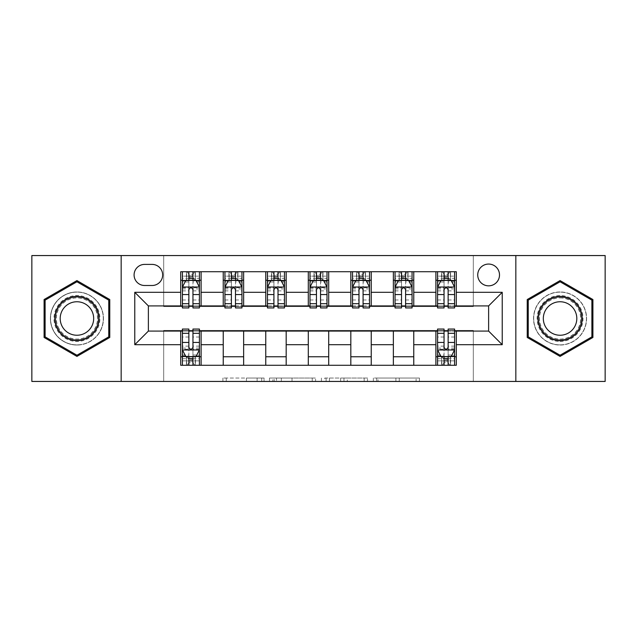 <?xml version="1.0" encoding="UTF-8"?>
<svg xmlns="http://www.w3.org/2000/svg" width="637" height="637" viewBox="0 0 637 637"><rect width="100%" height="100%" fill="white"/><g stroke="black" fill="none" stroke-linecap="round" stroke-linejoin="round"><path stroke-width="0.48" stroke-dasharray="3.19 2.39" d="M264.06 381.444L226.239 381.444L264.06 381.444L264.06 378.044L246.447 378.044L246.447 381.444L246.447 378.044L264.06 378.044L264.06 381.444L264.06 378.044L246.447 378.044L246.447 381.444L246.447 378.044L264.06 378.044L226.239 378.044L264.06 378.044M560.066 291.961A26.539 26.539 0 0 0 533.527 318.5A26.539 26.539 0 0 0 560.066 345.039A26.539 26.539 0 0 0 586.605 318.5A26.539 26.539 0 0 0 560.066 291.961A26.539 26.539 0 0 0 533.527 318.5A26.539 26.539 0 0 0 560.066 345.039A26.539 26.539 0 0 0 586.605 318.5A26.539 26.539 0 0 0 560.066 291.961M488.619 264.06A10.885 10.885 0 0 0 477.734 274.953A10.885 10.885 0 0 0 488.619 285.838A10.885 10.885 0 0 0 499.504 274.953A10.885 10.885 0 0 0 488.619 264.06M76.934 345.039A26.539 26.539 0 0 1 50.395 318.5A26.539 26.539 0 0 1 76.934 291.961A26.539 26.539 0 0 0 50.395 318.5A26.539 26.539 0 0 0 76.934 345.039A26.539 26.539 0 0 0 103.473 318.5A26.539 26.539 0 0 0 76.934 291.961A26.539 26.539 0 0 1 103.473 318.5A26.539 26.539 0 0 1 76.934 345.039M416.104 381.444L376.69 381.444L416.104 381.444L416.104 378.044L399.24 378.044L419.441 378.044L419.441 381.444L419.441 378.044L376.69 378.044L419.441 378.044L419.441 381.444L419.441 378.044L416.104 378.044L416.104 381.444M395.895 381.444L378.028 381.444L395.895 381.444L395.895 378.044L399.24 378.044L395.895 378.044L395.895 381.444L395.895 378.044L378.028 378.044L378.028 381.444L378.028 378.044L395.895 378.044L395.895 381.444M373.354 381.444L376.69 381.444L373.354 381.444L373.354 378.044L376.69 378.044L373.354 378.044L373.354 381.444M222.902 381.444L226.239 381.444L222.902 381.444L222.902 378.044L226.239 378.044L222.902 378.044L222.902 381.444M31.85 381.444L163.693 381.444L163.693 330.412L473.307 330.412L473.307 381.444L163.693 381.444L163.693 330.412L473.307 330.412L473.307 381.444L605.15 381.444L605.15 255.556L473.307 255.556L473.307 306.588L163.693 306.588L163.693 255.556L473.307 255.556L473.307 306.588L163.693 306.588L163.693 255.556L31.85 255.556L31.85 381.444M315.578 381.444L312.241 381.444L315.578 381.444L315.578 378.044L315.578 381.444M272.827 381.444L312.241 381.444L269.491 381.444L272.827 381.444L272.827 378.044L315.578 378.044L269.491 378.044L269.491 381.444L269.491 378.044L272.827 378.044L272.827 381.444M324.759 381.444L367.509 381.444L321.422 381.444L324.759 381.444L324.759 378.044L367.509 378.044L367.509 381.444L367.509 378.044L347.308 378.044L347.308 381.444M180.701 356.776L201.117 356.776L201.117 365.28L180.701 365.28L180.701 331.089M223.237 365.28L223.237 356.776L243.645 356.776L243.645 365.28L201.117 365.28M265.764 365.28L265.764 356.776L286.18 356.776L286.18 365.28L243.645 365.28M308.292 365.28L308.292 356.776L328.708 356.776L328.708 365.28L286.18 365.28M350.82 365.28L350.82 356.776L371.236 356.776L371.236 365.28L328.708 365.28M393.355 365.28L393.355 356.776L413.763 356.776L413.763 365.28L371.236 365.28M435.883 365.28L435.883 356.776L456.299 356.776L456.299 365.28L413.763 365.28M180.701 271.72L201.117 271.72L201.117 280.224L180.701 280.224L180.701 271.72M223.237 271.72L243.645 271.72L243.645 280.224L223.237 280.224L223.237 271.72L201.117 271.72M265.764 271.72L286.18 271.72L286.18 280.224L265.764 280.224L265.764 271.72L243.645 271.72M308.292 271.72L328.708 271.72L328.708 280.224L308.292 280.224L308.292 271.72L286.18 271.72M350.82 271.72L371.236 271.72L371.236 280.224L350.82 280.224L350.82 271.72L328.708 271.72M393.355 271.72L413.763 271.72L413.763 280.224L393.355 280.224L393.355 271.72L371.236 271.72M435.883 271.72L456.299 271.72L456.299 280.224L435.883 280.224L435.883 271.72L413.763 271.72M148.381 305.911L148.381 331.089L488.619 331.089L488.619 305.911L148.381 305.911M437.579 305.911L444.045 305.911M448.129 305.911L454.595 305.911M395.051 305.911L401.517 305.911M405.602 305.911L412.067 305.911M352.524 305.911L358.989 305.911M363.074 305.911L369.532 305.911M309.996 305.911L316.462 305.911M320.538 305.911L327.004 305.911M267.468 305.911L273.926 305.911M278.011 305.911L284.476 305.911M224.933 305.911L231.398 305.911M235.483 305.911L241.949 305.911M182.405 305.911L188.87 305.911M192.955 305.911L199.421 305.911M182.405 331.089L188.87 331.089M192.955 331.089L199.421 331.089M437.579 331.089L444.045 331.089M448.129 331.089L454.595 331.089M180.701 305.911L180.701 280.224M201.117 305.911L201.117 280.224M192.955 280.224L188.87 280.224M201.117 356.776L201.117 331.089M182.405 329.05L182.405 360.861L182.405 356.776L188.87 356.776M192.955 356.776L199.421 356.776L199.421 365.28L182.405 365.28L182.405 356.776L199.421 356.776L199.421 360.861L199.421 329.05M223.237 305.911L223.237 280.224M243.645 305.911L243.645 280.224M235.483 280.224L231.398 280.224M243.645 356.776L243.645 331.089M223.237 356.776L223.237 331.089M265.764 356.776L265.764 331.089M286.18 356.776L286.18 331.089M265.764 305.911L265.764 280.224M286.18 305.911L286.18 280.224M278.011 280.224L273.926 280.224M308.292 356.776L308.292 331.089M328.708 356.776L328.708 331.089M308.292 305.911L308.292 280.224M328.708 305.911L328.708 280.224M320.538 280.224L316.462 280.224M350.82 356.776L350.82 331.089M371.236 356.776L371.236 331.089M350.82 305.911L350.82 280.224M371.236 305.911L371.236 280.224M363.074 280.224L358.989 280.224M393.355 356.776L393.355 331.089M413.763 356.776L413.763 331.089M393.355 305.911L393.355 280.224M413.763 305.911L413.763 280.224M405.602 280.224L401.517 280.224M435.883 356.776L435.883 331.089M456.299 356.776L456.299 331.089M437.579 329.05L437.579 360.861L437.579 356.776L444.045 356.776M448.129 356.776L454.595 356.776L454.595 365.28L437.579 365.28L437.579 356.776L454.595 356.776L454.595 360.861L454.595 329.05M435.883 305.911L435.883 280.224M456.299 305.911L456.299 280.224M448.129 280.224L444.045 280.224M144.639 264.403A10.55 10.55 0 0 0 134.089 274.953A10.55 10.55 0 0 0 144.639 285.495L152.124 285.495A10.55 10.55 0 0 0 162.674 274.953A10.55 10.55 0 0 0 152.124 264.403L144.639 264.403M121.165 381.444L121.165 255.556M515.835 255.556L515.835 381.444M44.096 337.459L76.934 356.409L109.763 337.459L109.763 299.541L76.934 280.591L44.096 299.541L44.096 337.459M592.904 337.459L592.904 299.541L560.066 280.591L527.237 299.541L527.237 337.459L560.066 356.409L592.904 337.459M276.506 381.444L281.347 381.444L276.506 381.444L276.506 378.044L274.165 378.044L274.165 381.444L274.165 378.044L281.347 378.044L276.506 378.044L276.506 381.444M281.347 381.444L292.033 381.444L281.347 381.444L281.347 378.044L292.033 378.044L292.033 381.444L292.033 378.044L281.347 378.044L281.347 381.444M324.759 378.044L343.964 378.044L343.964 381.444L343.964 378.044L340.628 378.044L343.964 378.044L343.964 381.444L343.964 378.044L347.308 378.044M326.096 378.044L326.096 381.444L326.096 378.044M321.422 378.044L321.422 381.444L321.422 378.044M188.87 271.72L182.405 271.72L182.405 280.224L182.405 276.139L188.87 276.139L188.87 271.72L199.421 271.72L199.421 280.224L199.421 278.305L192.955 278.305M182.405 287.199L182.405 303.531L182.405 287.199L185.805 280.391L196.013 280.391L199.421 287.199L199.421 303.531L199.421 287.199M182.405 307.95L182.405 276.139L199.421 276.139L199.421 278.305M199.421 307.95L199.421 276.139L192.955 276.139L192.955 271.72M188.87 307.95L188.87 288.911L182.405 288.911M182.405 287.725L188.87 287.725L188.87 303.531L188.87 289.747C190.224 287.176 191.586 287.176 192.955 289.747L192.955 303.531L192.955 287.725L199.421 287.725M182.405 280.224L195.161 280.224L195.161 271.72L199.421 271.72M195.408 271.72L195.408 280.224L195.161 271.72L186.657 271.72L186.657 280.224L186.41 271.72L186.41 280.224M182.405 271.72L186.41 271.72M188.87 276.139L188.87 288.911M199.421 288.911L192.955 288.911L192.955 276.139M188.87 287.725L188.87 280.391M192.955 280.391L192.955 287.725M192.955 288.911L192.955 307.95M195.408 280.224L199.421 280.224M189.213 277.668L189.213 274.268L192.613 274.268L192.613 277.668L189.213 277.668L186.657 280.224M195.161 280.224L192.613 277.668M189.213 274.268L186.657 271.72M195.161 271.72L192.613 274.268M182.405 348.089L188.87 348.089L188.87 360.861L182.405 360.861L199.421 360.861L192.955 360.861L192.955 365.28M199.421 349.801L199.421 333.47L199.421 349.801L196.013 356.609L185.805 356.609L182.405 349.801L182.405 333.47L182.405 349.801M192.955 329.05L192.955 348.089L199.421 348.089M199.421 349.275L192.955 349.275L192.955 333.47L192.955 347.253C191.594 349.824 190.232 349.824 188.87 347.253L188.87 333.47L188.87 349.275L182.405 349.275M199.421 356.776L186.657 356.776L186.657 365.28L182.405 365.28M186.41 365.28L186.41 356.776L186.657 365.28L195.161 365.28L195.161 356.776L195.408 365.28L195.408 356.776M199.421 365.28L195.408 365.28M192.955 360.861L192.955 348.089M192.955 349.275L192.955 356.609M188.87 356.609L188.87 349.275M188.87 348.089L188.87 329.05M186.41 356.776L182.405 356.776M192.613 359.332L192.613 362.732L189.213 362.732L189.213 359.332L192.613 359.332L195.161 356.776M186.657 356.776L189.213 359.332M192.613 362.732L195.161 365.28M186.657 365.28L189.213 362.732M188.87 360.861L188.87 365.28M231.398 271.72L224.933 271.72L224.933 280.224L224.933 276.139L231.398 276.139L231.398 271.72L241.949 271.72L241.949 280.224L241.949 278.305L235.483 278.305M224.933 287.199L224.933 303.531L224.933 287.199L228.341 280.391L238.541 280.391L241.949 287.199L241.949 303.531L241.949 287.199M224.933 307.95L224.933 276.139L241.949 276.139L241.949 278.305M241.949 307.95L241.949 276.139L235.483 276.139L235.483 271.72M231.398 307.95L231.398 288.911L224.933 288.911M224.933 287.725L231.398 287.725L231.398 303.531L231.398 289.747C232.76 287.176 234.121 287.176 235.483 289.747L235.483 303.531L235.483 287.725L241.949 287.725M224.933 280.224L237.697 280.224L237.697 271.72L241.949 271.72M237.943 271.72L237.943 280.224L237.697 271.72L229.185 271.72L229.185 280.224L228.938 271.72L228.938 280.224M224.933 271.72L228.938 271.72M231.398 276.139L231.398 288.911M241.949 288.911L235.483 288.911L235.483 276.139M231.398 287.725L231.398 280.391M235.483 280.391L235.483 287.725M235.483 288.911L235.483 307.95M237.943 280.224L241.949 280.224M231.741 277.668L231.741 274.268L235.141 274.268L235.141 277.668L231.741 277.668L229.185 280.224M237.697 280.224L235.141 277.668M231.741 274.268L229.185 271.72M237.697 271.72L235.141 274.268M273.926 271.72L267.468 271.72L267.468 280.224L267.468 276.139L273.926 276.139L273.926 271.72L284.476 271.72L284.476 280.224L284.476 278.305L278.011 278.305M267.468 287.199L267.468 303.531L267.468 287.199L270.868 280.391L281.076 280.391L284.476 287.199L284.476 303.531L284.476 287.199M267.468 307.95L267.468 276.139L284.476 276.139L284.476 278.305M284.476 307.95L284.476 276.139L278.011 276.139L278.011 271.72M273.926 307.95L273.926 288.911L267.468 288.911M267.468 287.725L273.926 287.725L273.926 303.531L273.926 289.747C275.288 287.176 276.649 287.176 278.011 289.747L278.011 303.531L278.011 287.725L284.476 287.725M267.468 280.224L280.224 280.224L280.224 271.72L284.476 271.72M280.471 271.72L280.471 280.224L280.224 271.72L271.72 271.72L271.72 280.224L271.473 271.72L271.473 280.224M267.468 271.72L271.473 271.72M273.926 276.139L273.926 288.911M284.476 288.911L278.011 288.911L278.011 276.139M273.926 287.725L273.926 280.391M278.011 280.391L278.011 287.725M278.011 288.911L278.011 307.95M280.471 280.224L284.476 280.224M274.268 277.668L274.268 274.268L277.668 274.268L277.668 277.668L274.268 277.668L271.72 280.224M280.224 280.224L277.668 277.668M274.268 274.268L271.72 271.72M280.224 271.72L277.668 274.268M316.462 271.72L309.996 271.72L309.996 280.224L309.996 276.139L316.462 276.139L316.462 271.72L327.004 271.72L327.004 280.224L327.004 278.305L320.538 278.305M309.996 287.199L309.996 303.531L309.996 287.199L313.396 280.391L323.604 280.391L327.004 287.199L327.004 303.531L327.004 287.199M309.996 307.95L309.996 276.139L327.004 276.139L327.004 278.305M327.004 307.95L327.004 276.139L320.538 276.139L320.538 271.72M316.462 307.95L316.462 288.911L309.996 288.911M309.996 287.725L316.462 287.725L316.462 303.531L316.462 289.747C317.815 287.176 319.177 287.176 320.538 289.747L320.538 303.531L320.538 287.725L327.004 287.725M309.996 280.224L322.752 280.224L322.752 271.72L327.004 271.72M322.999 271.72L322.999 280.224L322.752 271.72L314.248 271.72L314.248 280.224L314.001 271.72L314.001 280.224M309.996 271.72L314.001 271.72M316.462 276.139L316.462 288.911M327.004 288.911L320.538 288.911L320.538 276.139M316.462 287.725L316.462 280.391M320.538 280.391L320.538 287.725M320.538 288.911L320.538 307.95M322.999 280.224L327.004 280.224M316.796 277.668L316.796 274.268L320.204 274.268L320.204 277.668L316.796 277.668L314.248 280.224M322.752 280.224L320.204 277.668M316.796 274.268L314.248 271.72M322.752 271.72L320.204 274.268M358.989 271.72L352.524 271.72L352.524 280.224L352.524 276.139L358.989 276.139L358.989 271.72L369.532 271.72L369.532 280.224L369.532 278.305L363.074 278.305M352.524 287.199L352.524 303.531L352.524 287.199L355.924 280.391L366.132 280.391L369.532 287.199L369.532 303.531L369.532 287.199M352.524 307.95L352.524 276.139L369.532 276.139L369.532 278.305M369.532 307.95L369.532 276.139L363.074 276.139L363.074 271.72M358.989 307.95L358.989 288.911L352.524 288.911M352.524 287.725L358.989 287.725L358.989 303.531L358.989 289.747C360.343 287.176 361.705 287.176 363.074 289.747L363.074 303.531L363.074 287.725L369.532 287.725M352.524 280.224L365.28 280.224L365.28 271.72L369.532 271.72M365.527 271.72L365.527 280.224L365.28 271.72L356.776 271.72L356.776 280.224L356.529 271.72L356.529 280.224M352.524 271.72L356.529 271.72M358.989 276.139L358.989 288.911M369.532 288.911L363.074 288.911L363.074 276.139M358.989 287.725L358.989 280.391M363.074 280.391L363.074 287.725M363.074 288.911L363.074 307.95M365.527 280.224L369.532 280.224M359.332 277.668L359.332 274.268L362.732 274.268L362.732 277.668L359.332 277.668L356.776 280.224M365.28 280.224L362.732 277.668M359.332 274.268L356.776 271.72M365.28 271.72L362.732 274.268M96.824 307.018A22.964 22.964 0 0 0 65.452 298.61A22.964 22.964 0 0 0 57.043 329.982A22.964 22.964 0 0 0 88.416 338.39A22.964 22.964 0 0 0 96.824 307.018M58.516 329.13A21.268 21.268 0 0 1 66.296 300.083A21.268 21.268 0 0 1 95.351 307.87A21.268 21.268 0 0 0 66.296 300.083A21.268 21.268 0 0 0 58.516 329.13A21.268 21.268 0 0 0 87.564 336.917A21.268 21.268 0 0 0 95.351 307.87A21.268 21.268 0 0 1 87.564 336.917A21.268 21.268 0 0 1 58.516 329.13A21.268 21.268 0 0 0 87.564 336.917A21.268 21.268 0 0 0 95.351 307.87M91.433 310.131A16.745 16.745 0 0 0 68.557 304A16.745 16.745 0 0 0 62.434 326.869A16.745 16.745 0 0 0 85.302 333A16.745 16.745 0 0 0 91.433 310.131M99.77 305.314A26.372 26.372 0 0 1 90.12 341.336A26.372 26.372 0 0 1 54.097 331.686A26.372 26.372 0 0 1 63.748 295.664A26.372 26.372 0 0 1 99.77 305.314A26.372 26.372 0 0 1 90.12 341.336A26.372 26.372 0 0 1 54.097 331.686A26.372 26.372 0 0 1 63.748 295.664A26.372 26.372 0 0 1 99.77 305.314M76.934 355.231L45.116 336.869L45.116 300.131L76.934 281.769L108.744 300.131L108.744 336.869L76.934 355.231M560.066 341.464A22.964 22.964 0 0 0 583.038 318.5A22.964 22.964 0 0 0 560.066 295.536A22.964 22.964 0 0 0 537.102 318.5A22.964 22.964 0 0 0 560.066 341.464M560.066 297.232A21.268 21.268 0 0 1 581.334 318.5A21.268 21.268 0 0 1 560.066 339.768A21.268 21.268 0 0 0 581.334 318.5A21.268 21.268 0 0 0 560.066 297.232A21.268 21.268 0 0 0 538.806 318.5A21.268 21.268 0 0 0 560.066 339.768A21.268 21.268 0 0 1 538.806 318.5A21.268 21.268 0 0 1 560.066 297.232A21.268 21.268 0 0 0 538.806 318.5A21.268 21.268 0 0 0 560.066 339.768M560.066 335.245A16.745 16.745 0 0 0 576.811 318.5A16.745 16.745 0 0 0 560.066 301.755A16.745 16.745 0 0 0 543.321 318.5A16.745 16.745 0 0 0 560.066 335.245M560.066 344.872A26.372 26.372 0 0 1 533.702 318.5A26.372 26.372 0 0 1 560.066 292.128A26.372 26.372 0 0 1 586.438 318.5A26.372 26.372 0 0 1 560.066 344.872A26.372 26.372 0 0 1 533.702 318.5A26.372 26.372 0 0 1 560.066 292.128A26.372 26.372 0 0 1 586.438 318.5A26.372 26.372 0 0 1 560.066 344.872M528.256 300.131L560.066 281.769L591.884 300.131L591.884 336.869L560.066 355.231L528.256 336.869L528.256 300.131M401.517 271.72L395.051 271.72L395.051 280.224L395.051 276.139L401.517 276.139L401.517 271.72L412.067 271.72L412.067 280.224L412.067 278.305L405.602 278.305M395.051 287.199L395.051 303.531L395.051 287.199L398.459 280.391L408.659 280.391L412.067 287.199L412.067 303.531L412.067 287.199M395.051 307.95L395.051 276.139L412.067 276.139L412.067 278.305M412.067 307.95L412.067 276.139L405.602 276.139L405.602 271.72M401.517 307.95L401.517 288.911L395.051 288.911M395.051 287.725L401.517 287.725L401.517 303.531L401.517 289.747C402.879 287.176 404.24 287.176 405.602 289.747L405.602 303.531L405.602 287.725L412.067 287.725M395.051 280.224L407.815 280.224L407.815 271.72L412.067 271.72M408.062 271.72L408.062 280.224L407.815 271.72L399.303 271.72L399.303 280.224L399.057 271.72L399.057 280.224M395.051 271.72L399.057 271.72M401.517 276.139L401.517 288.911M412.067 288.911L405.602 288.911L405.602 276.139M401.517 287.725L401.517 280.391M405.602 280.391L405.602 287.725M405.602 288.911L405.602 307.95M408.062 280.224L412.067 280.224M401.859 277.668L401.859 274.268L405.259 274.268L405.259 277.668L401.859 277.668L399.303 280.224M407.815 280.224L405.259 277.668M401.859 274.268L399.303 271.72M407.815 271.72L405.259 274.268M444.045 271.72L437.579 271.72L437.579 280.224L437.579 276.139L444.045 276.139L444.045 271.72L454.595 271.72L454.595 280.224L454.595 278.305L448.129 278.305M437.579 287.199L437.579 303.531L437.579 287.199L440.987 280.391L451.195 280.391L454.595 287.199L454.595 303.531L454.595 287.199M437.579 307.95L437.579 276.139L454.595 276.139L454.595 278.305M454.595 307.95L454.595 276.139L448.129 276.139L448.129 271.72M444.045 307.95L444.045 288.911L437.579 288.911M437.579 287.725L444.045 287.725L444.045 303.531L444.045 289.747C445.406 287.176 446.768 287.176 448.129 289.747L448.129 303.531L448.129 287.725L454.595 287.725M437.579 280.224L450.343 280.224L450.343 271.72L454.595 271.72M450.59 271.72L450.59 280.224L450.343 271.72L441.839 271.72L441.839 280.224L441.592 271.72L441.592 280.224M437.579 271.72L441.592 271.72M444.045 276.139L444.045 288.911M454.595 288.911L448.129 288.911L448.129 276.139M444.045 287.725L444.045 280.391M448.129 280.391L448.129 287.725M448.129 288.911L448.129 307.95M450.59 280.224L454.595 280.224M444.387 277.668L444.387 274.268L447.787 274.268L447.787 277.668L444.387 277.668L441.839 280.224M450.343 280.224L447.787 277.668M444.387 274.268L441.839 271.72M450.343 271.72L447.787 274.268M437.579 348.089L444.045 348.089L444.045 360.861L437.579 360.861L454.595 360.861L448.129 360.861L448.129 365.28M454.595 349.801L454.595 333.47L454.595 349.801L451.195 356.609L440.987 356.609L437.579 349.801L437.579 333.47L437.579 349.801M448.129 329.05L448.129 348.089L454.595 348.089M454.595 349.275L448.129 349.275L448.129 333.47L448.129 347.253C446.776 349.824 445.414 349.824 444.045 347.253L444.045 333.47L444.045 349.275L437.579 349.275M454.595 356.776L441.839 356.776L441.839 365.28L437.579 365.28M441.592 365.28L441.592 356.776L441.839 365.28L450.343 365.28L450.343 356.776L450.59 365.28L450.59 356.776M454.595 365.28L450.59 365.28M448.129 360.861L448.129 348.089M448.129 349.275L448.129 356.609M444.045 356.609L444.045 349.275M444.045 348.089L444.045 329.05M441.592 356.776L437.579 356.776M447.787 359.332L447.787 362.732L444.387 362.732L444.387 359.332L447.787 359.332L450.343 356.776M441.839 356.776L444.387 359.332M447.787 362.732L450.343 365.28M441.839 365.28L444.387 362.732M444.045 360.861L444.045 365.28M261.727 378.044L261.727 381.444L261.727 378.044M257.133 378.044L257.133 381.444L257.133 378.044M226.239 378.044L226.239 381.444L226.239 378.044M312.241 378.044L312.241 381.444L312.241 378.044M364.173 378.044L364.173 381.444L364.173 378.044M340.628 378.044L340.628 381.444L340.628 378.044M329.44 378.044L329.44 381.444L329.44 378.044M399.24 378.044L399.24 381.444L399.24 378.044M376.69 378.044L376.69 381.444L376.69 378.044M182.493 287.024L199.333 287.024M182.405 299.987L188.87 299.987M188.87 281.992L182.405 281.992M199.421 281.992L192.955 281.992M185.606 280.806L188.87 280.806M192.955 280.806L196.22 280.806M192.955 299.987L199.421 299.987M182.405 290.87L188.87 290.87M192.955 290.87L199.421 290.87M188.87 278.305L182.405 278.305M199.333 349.976L182.493 349.976M199.421 337.013L192.955 337.013M192.955 355.008L199.421 355.008M182.405 355.008L188.87 355.008M196.22 356.194L192.955 356.194M188.87 356.194L185.606 356.194M188.87 337.013L182.405 337.013M199.421 346.13L192.955 346.13M188.87 346.13L182.405 346.13M182.405 358.695L188.87 358.695M192.955 358.695L199.421 358.695M225.02 287.024L241.861 287.024M224.933 299.987L231.398 299.987M231.398 281.992L224.933 281.992M241.949 281.992L235.483 281.992M228.134 280.806L231.398 280.806M235.483 280.806L238.748 280.806M235.483 299.987L241.949 299.987M224.933 290.87L231.398 290.87M235.483 290.87L241.949 290.87M231.398 278.305L224.933 278.305M267.548 287.024L284.389 287.024M267.468 299.987L273.926 299.987M273.926 281.992L267.468 281.992M284.476 281.992L278.011 281.992M270.661 280.806L273.926 280.806M278.011 280.806L281.275 280.806M278.011 299.987L284.476 299.987M267.468 290.87L273.926 290.87M278.011 290.87L284.476 290.87M273.926 278.305L267.468 278.305M310.076 287.024L326.924 287.024M309.996 299.987L316.462 299.987M316.462 281.992L309.996 281.992M327.004 281.992L320.538 281.992M313.189 280.806L316.462 280.806M320.538 280.806L323.811 280.806M320.538 299.987L327.004 299.987M309.996 290.87L316.462 290.87M320.538 290.87L327.004 290.87M316.462 278.305L309.996 278.305M352.611 287.024L369.452 287.024M352.524 299.987L358.989 299.987M358.989 281.992L352.524 281.992M369.532 281.992L363.074 281.992M355.725 280.806L358.989 280.806M363.074 280.806L366.339 280.806M363.074 299.987L369.532 299.987M352.524 290.87L358.989 290.87M363.074 290.87L369.532 290.87M358.989 278.305L352.524 278.305M59.122 328.788A20.567 20.567 0 0 1 66.646 300.688A20.567 20.567 0 0 1 94.746 308.212A20.567 20.567 0 0 1 87.213 336.312A20.567 20.567 0 0 1 59.122 328.788M560.066 297.933A20.567 20.567 0 0 1 580.633 318.5A20.567 20.567 0 0 1 560.066 339.067A20.567 20.567 0 0 1 539.499 318.5A20.567 20.567 0 0 1 560.066 297.933M395.139 287.024L411.98 287.024M395.051 299.987L401.517 299.987M401.517 281.992L395.051 281.992M412.067 281.992L405.602 281.992M398.252 280.806L401.517 280.806M405.602 280.806L408.866 280.806M405.602 299.987L412.067 299.987M395.051 290.87L401.517 290.87M405.602 290.87L412.067 290.87M401.517 278.305L395.051 278.305M437.667 287.024L454.507 287.024M437.579 299.987L444.045 299.987M444.045 281.992L437.579 281.992M454.595 281.992L448.129 281.992M440.78 280.806L444.045 280.806M448.129 280.806L451.394 280.806M448.129 299.987L454.595 299.987M437.579 290.87L444.045 290.87M448.129 290.87L454.595 290.87M444.045 278.305L437.579 278.305M454.507 349.976L437.667 349.976M454.595 337.013L448.129 337.013M448.129 355.008L454.595 355.008M437.579 355.008L444.045 355.008M451.394 356.194L448.129 356.194M444.045 356.194L440.78 356.194M444.045 337.013L437.579 337.013M454.595 346.13L448.129 346.13M444.045 346.13L437.579 346.13M437.579 358.695L444.045 358.695M448.129 358.695L454.595 358.695M182.405 303.531L188.87 303.531M192.955 303.531L199.421 303.531M199.421 333.47L192.955 333.47M188.87 333.47L182.405 333.47M224.933 303.531L231.398 303.531M235.483 303.531L241.949 303.531M267.468 303.531L273.926 303.531M278.011 303.531L284.476 303.531M309.996 303.531L316.462 303.531M320.538 303.531L327.004 303.531M352.524 303.531L358.989 303.531M363.074 303.531L369.532 303.531M395.051 303.531L401.517 303.531M405.602 303.531L412.067 303.531M437.579 303.531L444.045 303.531M448.129 303.531L454.595 303.531M454.595 333.47L448.129 333.47M444.045 333.47L437.579 333.47"/><path stroke-width="0.96" d="M488.619 264.06A10.885 10.885 0 0 0 477.734 274.953A10.885 10.885 0 0 0 488.619 285.838A10.885 10.885 0 0 0 499.504 274.953A10.885 10.885 0 0 0 488.619 264.06M515.835 381.444L605.15 381.444L605.15 255.556L515.835 255.556L515.835 381.444L121.165 381.444L121.165 255.556L31.85 255.556L31.85 381.444L121.165 381.444M144.639 285.495L152.124 285.495A10.55 10.55 0 0 0 162.674 274.953A10.55 10.55 0 0 0 152.124 264.403L144.639 264.403A10.55 10.55 0 0 0 134.089 274.953A10.55 10.55 0 0 0 144.639 285.495M515.835 255.556L121.165 255.556M180.701 344.697L134.773 344.697L134.773 292.303L180.701 292.303L180.701 305.911L148.381 305.911L148.381 331.089L180.701 331.089L180.701 365.28L456.299 365.28L456.299 331.089L488.619 331.089L488.619 305.911L456.299 305.911L456.299 292.303L502.227 292.303L502.227 344.697L456.299 344.697M456.299 292.303L456.299 271.72L180.701 271.72L180.701 292.303M435.883 271.72L435.883 305.911L437.579 305.911M444.045 305.911L448.129 305.911M454.595 305.911L456.299 305.911M435.883 305.911L412.067 305.911M393.355 271.72L393.355 305.911L395.051 305.911M401.517 305.911L405.602 305.911M393.355 305.911L369.532 305.911M350.82 271.72L350.82 305.911L352.524 305.911M358.989 305.911L363.074 305.911M350.82 305.911L327.004 305.911M308.292 271.72L308.292 305.911L309.996 305.911M316.462 305.911L320.538 305.911M308.292 305.911L284.476 305.911M265.764 271.72L265.764 305.911L267.468 305.911M273.926 305.911L278.011 305.911M265.764 305.911L241.949 305.911M223.237 271.72L223.237 305.911L224.933 305.911M231.398 305.911L235.483 305.911M223.237 305.911L199.421 305.911M180.701 305.911L182.405 305.911M188.87 305.911L192.955 305.911M180.701 331.089L182.405 331.089M188.87 331.089L192.955 331.089M199.421 331.089L201.117 331.089L201.117 365.28M437.579 331.089L201.117 331.089M444.045 331.089L448.129 331.089M454.595 331.089L456.299 331.089M201.117 271.72L201.117 305.911M180.701 280.224L182.405 280.224M188.87 280.224L192.955 280.224M199.421 280.224L201.117 280.224M180.701 356.776L182.405 356.776M188.87 356.776L192.955 356.776M199.421 356.776L201.117 356.776M223.237 331.089L223.237 365.28M243.645 271.72L243.645 305.911M223.237 280.224L224.933 280.224M231.398 280.224L235.483 280.224M241.949 280.224L243.645 280.224M243.645 331.089L243.645 365.28M223.237 356.776L243.645 356.776M265.764 331.089L265.764 365.28M286.18 331.089L286.18 365.28M265.764 356.776L286.18 356.776M286.18 271.72L286.18 305.911M265.764 280.224L267.468 280.224M273.926 280.224L278.011 280.224M284.476 280.224L286.18 280.224M308.292 331.089L308.292 365.28M328.708 331.089L328.708 365.28M308.292 356.776L328.708 356.776M328.708 271.72L328.708 305.911M308.292 280.224L309.996 280.224M316.462 280.224L320.538 280.224M327.004 280.224L328.708 280.224M350.82 331.089L350.82 365.28M371.236 331.089L371.236 365.28M350.82 356.776L371.236 356.776M371.236 271.72L371.236 305.911M350.82 280.224L352.524 280.224M358.989 280.224L363.074 280.224M369.532 280.224L371.236 280.224M393.355 331.089L393.355 365.28M413.763 331.089L413.763 365.28M393.355 356.776L413.763 356.776M413.763 271.72L413.763 305.911M393.355 280.224L395.051 280.224M401.517 280.224L405.602 280.224M412.067 280.224L413.763 280.224M435.883 331.089L435.883 365.28M435.883 356.776L437.579 356.776M444.045 356.776L448.129 356.776M454.595 356.776L456.299 356.776M435.883 280.224L437.579 280.224M444.045 280.224L448.129 280.224M454.595 280.224L456.299 280.224M148.381 305.911L134.773 292.303M148.381 331.089L134.773 344.697M502.227 292.303L488.619 305.911M502.227 344.697L488.619 331.089M76.934 356.409L109.763 337.459L109.763 299.541L76.934 280.591L44.096 299.541L44.096 337.459L76.934 356.409M592.904 299.541L560.066 280.591L527.237 299.541L527.237 337.459L560.066 356.409L592.904 337.459L592.904 299.541M192.955 276.139L188.87 276.139M199.421 303.69L192.955 303.69L192.955 307.95L199.421 307.95L199.421 287.199L196.013 280.391L185.805 280.391L182.405 287.199L182.405 307.95L188.87 307.95L188.87 303.69L182.405 303.69M182.405 287.199L182.405 271.72M199.421 287.199L199.421 271.72M188.87 280.391L188.87 271.72M192.955 271.72L192.955 280.391M192.955 303.69L192.955 289.747C191.594 287.128 190.232 287.128 188.87 289.747L188.87 303.69M188.87 360.861L192.955 360.861M182.405 333.31L188.87 333.31L188.87 329.05L182.405 329.05L182.405 349.801L185.805 356.609L196.013 356.609L199.421 349.801L199.421 329.05L192.955 329.05L192.955 333.31L199.421 333.31M199.421 349.801L199.421 365.28M182.405 349.801L182.405 365.28M192.955 356.609L192.955 365.28M188.87 365.28L188.87 356.609M188.87 333.31L188.87 347.253C190.232 349.872 191.586 349.872 192.955 347.253L192.955 333.31M235.483 276.139L231.398 276.139M241.949 303.69L235.483 303.69L235.483 307.95L241.949 307.95L241.949 287.199L238.541 280.391L228.341 280.391L224.933 287.199L224.933 307.95L231.398 307.95L231.398 303.69L224.933 303.69M224.933 287.199L224.933 271.72M241.949 287.199L241.949 271.72M231.398 280.391L231.398 271.72M235.483 271.72L235.483 280.391M235.483 303.69L235.483 289.747C234.121 287.128 232.76 287.128 231.398 289.747L231.398 303.69M278.011 276.139L273.926 276.139M284.476 303.69L278.011 303.69L278.011 307.95L284.476 307.95L284.476 287.199L281.076 280.391L270.868 280.391L267.468 287.199L267.468 307.95L273.926 307.95L273.926 303.69L267.468 303.69M267.468 287.199L267.468 271.72M284.476 287.199L284.476 271.72M273.926 280.391L273.926 271.72M278.011 271.72L278.011 280.391M278.011 303.69L278.011 289.747C276.649 287.128 275.295 287.128 273.926 289.747L273.926 303.69M320.538 276.139L316.462 276.139M327.004 303.69L320.538 303.69L320.538 307.95L327.004 307.95L327.004 287.199L323.604 280.391L313.396 280.391L309.996 287.199L309.996 307.95L316.462 307.95L316.462 303.69L309.996 303.69M309.996 287.199L309.996 271.72M327.004 287.199L327.004 271.72M316.462 280.391L316.462 271.72M320.538 271.72L320.538 280.391M320.538 303.69L320.538 289.747C319.185 287.128 317.823 287.128 316.462 289.747L316.462 303.69M363.074 276.139L358.989 276.139M369.532 303.69L363.074 303.69L363.074 307.95L369.532 307.95L369.532 287.199L366.132 280.391L355.924 280.391L352.524 287.199L352.524 307.95L358.989 307.95L358.989 303.69L352.524 303.69M352.524 287.199L352.524 271.72M369.532 287.199L369.532 271.72M358.989 280.391L358.989 271.72M363.074 271.72L363.074 280.391M363.074 303.69L363.074 289.747C361.712 287.128 360.351 287.128 358.989 289.747L358.989 303.69M96.083 307.44A22.112 22.112 0 0 0 65.874 299.35A22.112 22.112 0 0 0 57.776 329.56A22.112 22.112 0 0 0 87.986 337.65A22.112 22.112 0 0 0 96.083 307.44M91.433 310.131A16.745 16.745 0 0 0 68.557 304A16.745 16.745 0 0 0 62.434 326.869A16.745 16.745 0 0 0 85.302 333A16.745 16.745 0 0 0 91.433 310.131M76.934 355.231L45.116 336.869L45.116 300.131L76.934 281.769L108.744 300.131L108.744 336.869L76.934 355.231M560.066 340.612A22.112 22.112 0 0 0 582.186 318.5A22.112 22.112 0 0 0 560.066 296.388A22.112 22.112 0 0 0 537.954 318.5A22.112 22.112 0 0 0 560.066 340.612M560.066 335.245A16.745 16.745 0 0 0 576.811 318.5A16.745 16.745 0 0 0 560.066 301.755A16.745 16.745 0 0 0 543.321 318.5A16.745 16.745 0 0 0 560.066 335.245M528.256 300.131L560.066 281.769L591.884 300.131L591.884 336.869L560.066 355.231L528.256 336.869L528.256 300.131M405.602 276.139L401.517 276.139M412.067 303.69L405.602 303.69L405.602 307.95L412.067 307.95L412.067 287.199L408.659 280.391L398.459 280.391L395.051 287.199L395.051 307.95L401.517 307.95L401.517 303.69L395.051 303.69M395.051 287.199L395.051 271.72M412.067 287.199L412.067 271.72M401.517 280.391L401.517 271.72M405.602 271.72L405.602 280.391M405.602 303.69L405.602 289.747C404.24 287.128 402.879 287.128 401.517 289.747L401.517 303.69M448.129 276.139L444.045 276.139M454.595 303.69L448.129 303.69L448.129 307.95L454.595 307.95L454.595 287.199L451.195 280.391L440.987 280.391L437.579 287.199L437.579 307.95L444.045 307.95L444.045 303.69L437.579 303.69M437.579 287.199L437.579 271.72M454.595 287.199L454.595 271.72M444.045 280.391L444.045 271.72M448.129 271.72L448.129 280.391M448.129 303.69L448.129 289.747C446.768 287.128 445.414 287.128 444.045 289.747L444.045 303.69M444.045 360.861L448.129 360.861M437.579 333.31L444.045 333.31L444.045 329.05L437.579 329.05L437.579 349.801L440.987 356.609L451.195 356.609L454.595 349.801L454.595 329.05L448.129 329.05L448.129 333.31L454.595 333.31M454.595 349.801L454.595 365.28M437.579 349.801L437.579 365.28M448.129 356.609L448.129 365.28M444.045 365.28L444.045 356.609M444.045 333.31L444.045 347.253C445.406 349.872 446.768 349.872 448.129 347.253L448.129 333.31M223.237 344.697L201.117 344.697M223.237 292.303L201.117 292.303M265.764 292.303L243.645 292.303M265.764 344.697L243.645 344.697M308.292 292.303L286.18 292.303M308.292 344.697L286.18 344.697M350.82 292.303L328.708 292.303M350.82 344.697L328.708 344.697M393.355 292.303L371.236 292.303M393.355 344.697L371.236 344.697M435.883 292.303L413.763 292.303M435.883 344.697L413.763 344.697M199.333 287.024L182.493 287.024M182.405 280.806L185.606 280.806M196.22 280.806L199.421 280.806M188.87 294.565L182.405 294.565M199.421 294.565L192.955 294.565M192.955 278.305L188.87 278.305M182.493 349.976L199.333 349.976M199.421 356.194L196.22 356.194M185.606 356.194L182.405 356.194M192.955 342.435L199.421 342.435M182.405 342.435L188.87 342.435M188.87 358.695L192.955 358.695M241.861 287.024L225.02 287.024M224.933 280.806L228.134 280.806M238.748 280.806L241.949 280.806M231.398 294.565L224.933 294.565M241.949 294.565L235.483 294.565M235.483 278.305L231.398 278.305M284.389 287.024L267.548 287.024M267.468 280.806L270.661 280.806M281.275 280.806L284.476 280.806M273.926 294.565L267.468 294.565M284.476 294.565L278.011 294.565M278.011 278.305L273.926 278.305M326.924 287.024L310.076 287.024M309.996 280.806L313.189 280.806M323.811 280.806L327.004 280.806M316.462 294.565L309.996 294.565M327.004 294.565L320.538 294.565M320.538 278.305L316.462 278.305M369.452 287.024L352.611 287.024M352.524 280.806L355.725 280.806M366.339 280.806L369.532 280.806M358.989 294.565L352.524 294.565M369.532 294.565L363.074 294.565M363.074 278.305L358.989 278.305M411.98 287.024L395.139 287.024M395.051 280.806L398.252 280.806M408.866 280.806L412.067 280.806M401.517 294.565L395.051 294.565M412.067 294.565L405.602 294.565M405.602 278.305L401.517 278.305M454.507 287.024L437.667 287.024M437.579 280.806L440.78 280.806M451.394 280.806L454.595 280.806M444.045 294.565L437.579 294.565M454.595 294.565L448.129 294.565M448.129 278.305L444.045 278.305M437.667 349.976L454.507 349.976M454.595 356.194L451.394 356.194M440.78 356.194L437.579 356.194M448.129 342.435L454.595 342.435M437.579 342.435L444.045 342.435M444.045 358.695L448.129 358.695"/></g></svg>
